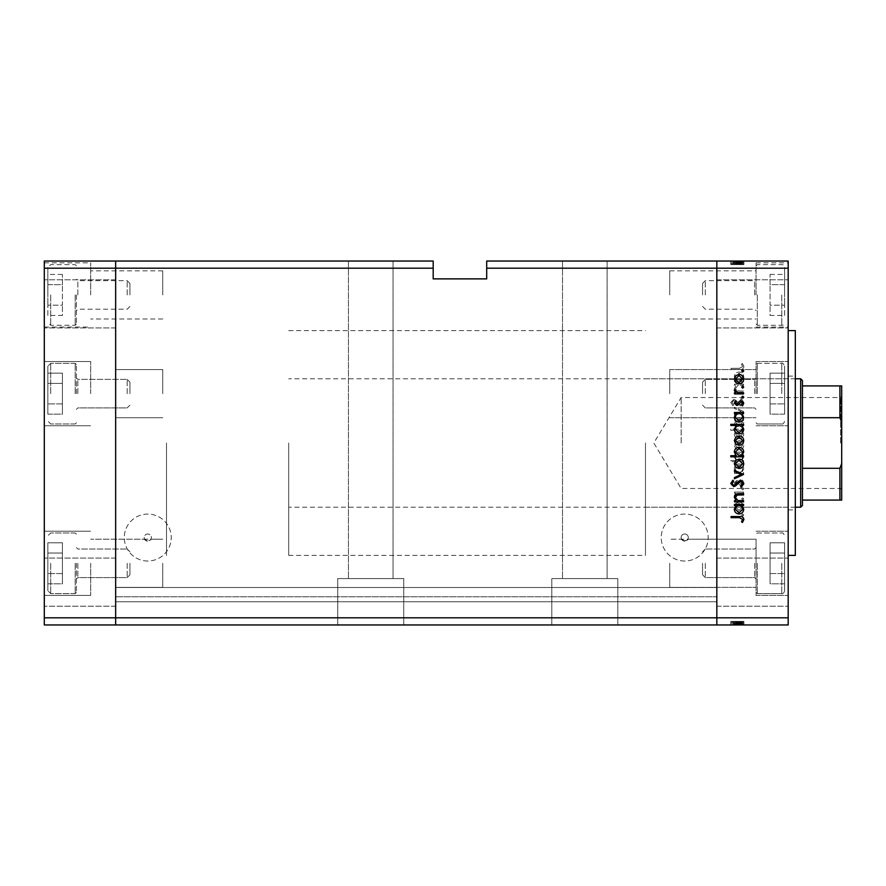 <?xml version="1.0" encoding="UTF-8"?>
<svg xmlns="http://www.w3.org/2000/svg" width="886" height="886" viewBox="0 0 886 886"><rect width="100%" height="100%" fill="white"/><g stroke="black" fill="none" stroke-linecap="round" stroke-linejoin="round"><path stroke-width="0.66" stroke-dasharray="4.43 3.32" d="M166.502 443L166.502 555.389L166.502 443M115.656 443L115.656 555.389L115.656 443M90.682 393.65L90.682 361.532L90.682 393.65M115.656 393.65L115.656 369.562L115.656 393.65M90.682 294.938L90.682 262.832L90.682 294.938M115.656 294.938L115.656 270.85L115.656 294.938M90.682 563.297L90.682 595.414L90.682 563.297M115.656 563.297L115.656 587.385L115.656 563.297M44.3 563.297L44.3 595.414L44.3 563.297M44.3 393.65L44.3 361.532L44.3 393.65M44.3 294.938L44.3 262.832L44.3 294.938M44.3 582.146L44.3 558.058L44.3 582.146M115.656 582.146L115.656 558.058L115.656 582.146M44.3 303.854L44.3 327.942L44.3 303.854M115.656 303.854L115.656 327.942L115.656 303.854M44.3 268.181L115.656 268.181L115.656 261.038L433.188 261.038L433.188 268.181L115.656 268.181L115.656 617.819L716.829 617.819L716.829 268.181L716.829 617.819L788.186 617.819L788.186 624.962L716.829 624.962L716.829 601.771L716.829 624.962L115.656 624.962L115.656 601.771L115.656 624.962L716.829 624.962L115.656 624.962L115.656 617.819L115.656 624.962L44.3 624.962L44.3 261.038L115.656 261.038L115.656 617.819L44.3 617.819M393.052 261.038L393.052 578.58L348.453 578.58L393.052 578.58L348.453 578.58L393.052 578.58L393.052 261.038L348.453 261.038L348.453 578.58L348.453 261.038L393.052 261.038M607.12 261.038L607.12 578.58L562.521 578.58L607.12 578.58L562.521 578.58L607.12 578.58L607.12 261.038L562.521 261.038L562.521 578.58L562.521 261.038L607.12 261.038M617.819 578.58L617.819 624.962L551.823 624.962L617.819 624.962L551.823 624.962L617.819 624.962L617.819 578.58L551.823 578.58L551.823 624.962L551.823 578.58L617.819 578.58M403.75 578.58L403.75 624.962L337.754 624.962L403.75 624.962L337.754 624.962L403.75 624.962L403.75 578.58L337.754 578.58L337.754 624.962L337.754 578.58L403.75 578.58M162.747 393.65L162.747 369.562L162.747 393.65M162.747 294.938L162.747 270.85L162.747 294.938M162.747 563.297L162.747 587.385L162.747 563.297M145.802 540.526L144.617 539.22L90.682 539.22L162.747 539.22L150.919 539.22L149.734 540.526C152.182 538.71 151.517 538.909 147.763 541.113A3.566 3.566 0 0 1 144.196 537.547A3.566 3.566 0 0 1 147.763 533.981A3.566 3.566 0 0 1 151.329 537.547A3.566 3.566 0 0 1 147.763 541.113C144.008 538.909 143.355 538.71 145.802 540.526L149.734 540.526A3.566 3.566 0 0 0 147.763 533.981A3.566 3.566 0 0 0 145.802 540.526M716.829 393.65L716.829 369.562L716.829 393.65M669.727 393.65L669.727 369.562L669.727 393.65M716.829 294.938L716.829 270.85L716.829 294.938M669.727 294.938L669.727 270.85L669.727 294.938M716.829 563.297L716.829 587.385L716.829 563.297M669.727 563.297L669.727 587.385L669.727 563.297M682.752 540.526L681.567 539.22L669.727 539.22L756.068 539.22L756.068 563.297L756.068 539.22L756.068 563.297L756.068 539.22L687.868 539.22L686.683 540.526C689.131 538.71 688.477 538.909 684.723 541.113A3.566 3.566 0 0 1 681.146 537.547A3.566 3.566 0 0 1 684.723 533.981A3.566 3.566 0 0 1 688.289 537.547A3.566 3.566 0 0 1 684.723 541.113C680.957 538.909 680.304 538.71 682.752 540.526L686.683 540.526A3.566 3.566 0 0 0 684.723 533.981A3.566 3.566 0 0 0 682.752 540.526M147.763 561.026A23.479 23.479 0 0 1 124.295 537.547A23.479 23.479 0 0 1 147.763 514.068A23.479 23.479 0 0 1 171.242 537.547A23.479 23.479 0 0 1 147.763 561.026A23.479 23.479 0 0 1 124.295 537.547A23.479 23.479 0 0 1 147.763 514.068A23.479 23.479 0 0 1 171.242 537.547A23.479 23.479 0 0 1 147.763 561.026M684.723 561.026A23.479 23.479 0 0 1 661.244 537.547A23.479 23.479 0 0 1 684.723 514.068A23.479 23.479 0 0 1 708.191 537.547A23.479 23.479 0 0 1 684.723 561.026A23.479 23.479 0 0 1 661.244 537.547A23.479 23.479 0 0 1 684.723 514.068A23.479 23.479 0 0 1 708.191 537.547A23.479 23.479 0 0 1 684.723 561.026M115.656 598.438L115.656 587.496L115.656 598.438M716.829 598.438L716.829 601.771L716.829 598.438M716.829 443L716.829 330.611L716.829 443M486.702 268.181L716.829 268.181L716.829 261.038L486.702 261.038L486.702 278.88L433.188 278.88L433.188 268.181M716.829 596.776L716.829 587.496L716.829 596.776L115.656 596.776L716.829 596.776M115.656 601.771L716.829 601.771L115.656 601.771M115.656 587.496L716.829 587.496L115.656 587.496M788.186 443L788.186 555.389L788.186 443M645.473 443L645.473 555.389L645.473 443M795.318 555.389L795.318 330.611M756.068 393.65L756.068 361.532L756.068 393.65M756.068 294.938L756.068 262.832L756.068 294.938M788.186 563.297L788.186 595.414L788.186 563.297M756.068 563.297L756.068 595.414L756.068 563.297M788.186 393.65L788.186 361.532L788.186 393.65M788.186 294.938L788.186 262.832L788.186 294.938M788.186 303.854L788.186 327.942L788.186 303.854M716.829 303.854L716.829 327.942L716.829 303.854M788.186 582.146L788.186 558.058L788.186 582.146M716.829 582.146L716.829 558.058L716.829 582.146M743.587 385.299L743.587 384.181L734.461 384.181L734.461 385.299L736.111 385.299L734.306 388.766C734.704 391.28 736.244 392.42 738.924 392.177L743.587 392.177L743.587 391.058L737.218 390.925L735.424 388.577L737.839 385.465L743.587 385.299L743.587 384.181L734.461 384.181L734.461 385.299L736.111 385.299L734.306 388.766C734.704 391.28 736.244 392.42 738.924 392.177L743.587 392.177L743.587 391.058L737.218 390.925L735.424 388.577L737.839 385.465L743.587 385.299M740.53 405.954L743.908 402.388L741.172 398.589L740.541 399.641L742.623 402.388L740.508 404.824L735.59 400.084L733.697 399.387L730.784 402.465L732.888 405.788L733.663 404.78L732.058 402.333L733.641 400.505L740.53 405.954L743.908 402.388L741.172 398.589L740.541 399.641L742.623 402.388L740.508 404.824L735.59 400.084L733.697 399.387L730.784 402.465L732.888 405.788L733.663 404.78L732.058 402.333L733.641 400.505L740.53 405.954M743.587 411.558L734.461 407.228L734.461 408.446L741.106 411.469L734.461 414.504L734.461 415.711L743.587 411.558L734.461 407.228L734.461 408.446L741.106 411.469L734.461 414.504L734.461 415.711L743.587 411.558M739.046 417.472L735.812 418.724L734.306 422.201L735.801 425.668L739.046 426.919C741.936 426.653 743.509 425.081 743.742 422.201C743.509 419.322 741.936 417.738 739.046 417.472L735.812 418.724L734.306 422.201L735.801 425.668L739.046 426.919C741.936 426.653 743.509 425.081 743.742 422.201C743.509 419.322 741.936 417.738 739.046 417.472M739.046 440.685L735.812 441.937L734.306 445.414L735.801 448.881L739.046 450.132C741.936 449.866 743.509 448.294 743.742 445.414C743.509 442.535 741.936 440.951 739.046 440.685L735.812 441.937L734.306 445.414L735.801 448.881L739.046 450.132C741.936 449.866 743.509 448.294 743.742 445.414C743.509 442.535 741.936 440.951 739.046 440.685M736.144 472.393L734.461 472.393L734.461 473.512L743.587 473.512L743.587 472.393L742.003 472.393L743.742 468.661C743.476 465.759 741.892 464.175 739.002 463.899C736.122 464.209 734.549 465.803 734.306 468.694L736.144 472.393L734.461 472.393L734.461 473.512L743.587 473.512L743.587 472.393L742.003 472.393L743.742 468.661C743.476 465.759 741.892 464.175 739.002 463.899C736.122 464.209 734.549 465.803 734.306 468.694L736.144 472.393M743.742 515.054L742.701 514.013L741.66 515.054L742.701 516.095L743.742 515.054L742.701 514.013L741.66 515.054L742.701 516.095L743.742 515.054M788.186 617.819L788.186 261.038L716.829 261.038L716.829 268.181L788.186 268.181M739.046 502.163L735.812 503.414L734.306 506.892L735.801 510.358L739.046 511.61C741.936 511.344 743.509 509.771 743.742 506.892C743.509 504.012 741.936 502.428 739.046 502.163L735.812 503.414L734.306 506.892L735.801 510.358L739.046 511.61C741.936 511.344 743.509 509.771 743.742 506.892C743.509 504.012 741.936 502.428 739.046 502.163M743.742 498.884L742.701 497.843L741.66 498.884L742.701 499.925L743.742 498.884L742.701 497.843L741.66 498.884L742.701 499.925L743.742 498.884M743.587 493.203L743.587 492.084L734.461 492.084L734.461 493.203L735.801 493.203L734.306 495.429L734.616 496.404L735.579 495.783L737.385 493.402L743.587 493.203L743.587 492.084L734.461 492.084L734.461 493.203L735.801 493.203L734.306 495.429L734.616 496.404L737.385 493.402L743.587 493.203M743.742 488.795L742.701 487.754L741.66 488.795L742.701 489.836L743.742 488.795L742.701 487.754L741.66 488.795L742.701 489.836L743.742 488.795M736.698 480.555L734.306 482.859L735.601 485.196L736.377 484.432L735.424 482.859L736.654 481.674L739.699 484.93L741.106 485.351L743.742 482.682L742.512 480.068L741.66 480.821L742.623 482.626L741.161 484.232L738.104 480.976L736.698 480.555L734.306 482.859L735.601 485.196L736.377 484.432L735.424 482.859L736.654 481.674L739.699 484.93L741.106 485.351L743.742 482.682L742.512 480.068L741.66 480.821L742.623 482.626L741.161 484.232L738.104 480.976L736.698 480.555M736.222 460.543L730.784 460.543L730.784 461.661L743.587 461.661L743.587 460.543L742.003 460.543L743.742 456.811C743.476 453.909 741.892 452.325 739.002 452.059C736.122 452.358 734.549 453.953 734.306 456.855L736.222 460.543L730.784 460.543L730.784 461.661L743.587 461.661L743.587 460.543L742.003 460.543L743.742 456.811C743.476 453.909 741.892 452.325 739.002 452.059C736.122 452.358 734.549 453.953 734.306 456.855L736.222 460.543M741.892 430.286L743.587 430.286L743.587 429.167L730.784 429.167L730.784 430.286L736.122 430.286L734.306 434.007C734.56 436.909 736.144 438.492 739.046 438.769C741.925 438.47 743.498 436.876 743.742 433.974L741.892 430.286L743.587 430.286L743.587 429.167L730.784 429.167L730.784 430.286L736.122 430.286L734.306 434.007C734.56 436.909 736.144 438.492 739.046 438.769C741.925 438.47 743.498 436.876 743.742 433.974L741.892 430.286M736.144 380.493L734.461 380.493L734.461 381.611L743.587 381.611L743.587 380.493L742.003 380.493L743.742 376.771C743.476 373.87 741.892 372.286 739.002 372.009C736.122 372.308 734.549 373.903 734.306 376.805L736.144 380.493L734.461 380.493L734.461 381.611L743.587 381.611L743.587 380.493L742.003 380.493L743.742 376.771C743.476 373.87 741.892 372.286 739.002 372.009C736.122 372.308 734.549 373.903 734.306 376.805L736.144 380.493M742.623 366.605L739.411 368.332L731.094 368.332L731.094 369.451L739.533 369.451C742.036 369.794 743.487 368.82 743.908 366.538L742.468 363.526L741.504 364.19L742.623 366.605L739.411 368.332L731.094 368.332L731.094 369.451L739.533 369.451C742.036 369.794 743.487 368.82 743.908 366.538L742.468 363.526L741.504 364.19L742.623 366.605M734.616 621.385L743.587 621.385L743.587 624.962L734.306 624.962L743.742 624.962L730.784 624.962L743.908 624.962L730.784 624.962L743.742 624.962L734.306 624.962L743.587 624.962L743.587 621.385L734.461 621.385L734.461 624.962L734.461 621.385L735.801 621.385L735.812 624.962L735.801 621.385L734.306 621.385L734.306 624.962L734.306 621.385L739.046 621.385L739.046 624.962L735.424 624.962L742.623 624.962L731.094 624.962L743.908 624.962L735.424 624.962L742.623 624.962L735.424 624.962L742.623 624.962L735.424 624.962L742.623 624.962L735.424 624.962L742.623 624.962L735.424 624.962L742.623 624.962L735.424 624.962L742.623 624.962L739.046 624.962L739.046 621.385L743.742 621.385L743.742 624.962L743.742 621.385L742.701 621.385L742.701 624.962L742.701 621.385L741.66 621.385L741.66 624.962L741.66 621.385L743.742 621.385L735.812 621.385L735.801 624.962L735.812 621.385L734.306 621.385L734.616 624.962M734.616 264.615L743.587 264.615L743.587 261.038L734.306 261.038L743.742 261.038L730.784 261.038L743.908 261.038L730.784 261.038L743.742 261.038L734.306 261.038L743.587 261.038L743.587 264.615L734.461 264.615L734.461 261.038L734.461 264.615L735.801 264.615L735.812 261.038L735.801 264.615L734.306 264.615L734.306 261.038L734.306 264.615L739.046 264.615L739.046 261.038L735.424 261.038L742.623 261.038L731.094 261.038L743.908 261.038L735.424 261.038L742.623 261.038L735.424 261.038L742.623 261.038L735.424 261.038L742.623 261.038L735.424 261.038L742.623 261.038L735.424 261.038L742.623 261.038L735.424 261.038L742.623 261.038L739.046 261.038L739.046 264.615L743.742 264.615L743.742 261.038L743.742 264.615L742.701 264.615L742.701 261.038L742.701 264.615L741.66 264.615L741.66 261.038L741.66 264.615L743.742 264.615L735.812 264.615L735.801 261.038L735.812 264.615L734.306 264.615L734.616 261.038M795.318 443L795.318 509.893L795.318 443M741.161 264.615L734.306 264.615L743.742 264.615L739.046 264.615L739.057 261.038L739.057 264.615L742.623 264.615L742.623 261.038L742.623 264.615L741.161 264.615L741.161 261.038M736.222 264.615L743.742 264.615L734.306 264.615L739.046 264.615L735.424 264.615L735.424 261.038L735.424 264.615L735.424 261.038L735.424 264.615L739.013 264.615L735.424 264.615L739.013 264.615L739.046 261.038L739.013 264.615L742.623 264.615L742.623 261.038L742.623 264.615L735.424 264.615L735.424 261.038L735.424 264.615L739.057 264.615L739.046 261.038L739.013 264.615L739.046 261.038L739.046 264.615L743.742 264.615L743.742 261.038L743.742 264.615L743.742 261.038L743.742 264.615L739.002 264.615L739.002 261.038L739.002 264.615L734.306 264.615L734.306 261.038L734.306 264.615L736.144 264.615L736.144 261.038L736.144 264.615L734.461 264.615L734.461 261.038L734.461 264.615L743.587 264.615L743.587 261.038L743.587 264.615L742.003 264.615L742.003 261.038L742.003 264.615L743.742 264.615L743.742 261.038L743.742 264.615L734.306 264.615L734.306 261.038L734.306 264.615L736.222 264.615L736.222 261.038M742.701 264.615L742.701 261.038L742.701 264.615M735.59 264.615L743.908 264.615L735.59 264.615L735.59 261.038M737.385 264.615L737.385 261.038M741.66 264.615L741.66 261.038L741.66 264.615M736.377 264.615L736.377 261.038M736.654 264.615L736.654 261.038M737.473 264.615L737.473 261.038M739.699 264.615L739.699 261.038M741.106 264.615L741.106 261.038L741.106 264.615L734.461 264.615L734.461 261.038L734.461 264.615L741.106 264.615M742.512 264.615L742.512 261.038M737.218 264.615L740.286 264.615L740.286 261.038L740.286 264.615L743.587 264.615L743.587 261.038L743.587 264.615L743.587 261.038L743.587 264.615L743.587 261.038L743.587 264.615L734.461 264.615L734.461 261.038L734.461 264.615L743.587 264.615L743.587 261.038L743.587 264.615L734.461 264.615L734.461 261.038L734.461 264.615L736.111 264.615L736.122 261.038L736.111 264.615L734.306 264.615L734.306 261.038L734.306 264.615L734.306 261.038L734.306 264.615L743.587 264.615L743.587 261.038L743.587 264.615L737.218 264.615L737.218 261.038M739.345 264.615L739.345 261.038M738.104 264.615L738.104 261.038M736.698 264.615L736.698 261.038M730.784 264.615L730.784 261.038M735.801 264.615L735.801 261.038M739.057 264.615L739.057 261.038L739.057 264.615L739.046 261.038L739.046 264.615L739.046 261.038L739.046 264.615L739.057 261.038L739.057 264.615L742.623 264.615L742.623 261.038L742.623 264.615L742.623 261.038L742.623 264.615L735.424 264.615L735.424 261.038L735.424 264.615L735.424 261.038L735.424 264.615L739.013 264.615L739.046 261.038L739.013 264.615M743.742 264.615L734.306 264.615L743.742 264.615L743.742 261.038M741.892 264.615L741.892 261.038M739.002 264.615L739.002 261.038L739.002 264.615M741.504 264.615L731.094 264.615L743.908 264.615L743.908 261.038L743.908 264.615L742.468 264.615L742.468 261.038L742.446 264.615L741.504 264.615L741.504 261.038M741.172 264.615L741.172 261.038M740.541 264.615L740.541 261.038L740.519 264.615M739.278 264.615L739.278 261.038M733.697 264.615L733.697 261.038M732.888 264.615L732.888 261.038M732.058 264.615L733.641 264.615L733.663 261.038L733.641 264.615L732.058 264.615L732.058 261.038M735.258 264.615L735.258 261.038M736.499 264.615L736.499 261.038M737.839 264.615L737.839 261.038M734.461 264.615L734.461 261.038L734.461 264.615M743.587 264.615L743.587 261.038L743.587 264.615M742.003 264.615L742.003 261.038M742.623 264.615L742.623 261.038L742.623 264.615M731.094 264.615L731.094 261.038L731.094 264.615M741.161 621.385L734.306 621.385L743.742 621.385L739.046 621.385L739.057 624.962L739.057 621.385L742.623 621.385L742.623 624.962L742.623 621.385L741.161 621.385L741.161 624.962M736.222 621.385L743.742 621.385L734.306 621.385L739.046 621.385L735.424 621.385L735.424 624.962L735.424 621.385L735.424 624.962L735.424 621.385L739.013 621.385L735.424 621.385L739.013 621.385L739.046 624.962L739.013 621.385L742.623 621.385L742.623 624.962L742.623 621.385L735.424 621.385L735.424 624.962L735.424 621.385L739.057 621.385L739.046 624.962L739.013 621.385L739.046 624.962L739.046 621.385L743.742 621.385L743.742 624.962L743.742 621.385L743.742 624.962L743.742 621.385L739.002 621.385L739.002 624.962L739.002 621.385L734.306 621.385L734.306 624.962L734.306 621.385L736.144 621.385L736.144 624.962L736.144 621.385L734.461 621.385L734.461 624.962L734.461 621.385L743.587 621.385L743.587 624.962L743.587 621.385L742.003 621.385L742.003 624.962L742.003 621.385L743.742 621.385L743.742 624.962L743.742 621.385L734.306 621.385L734.306 624.962L734.306 621.385L736.222 621.385L736.222 624.962M742.701 621.385L742.701 624.962L742.701 621.385M735.59 621.385L743.908 621.385L735.59 621.385L735.59 624.962M737.385 621.385L737.385 624.962M741.66 621.385L741.66 624.962L741.66 621.385M736.377 621.385L736.377 624.962M736.654 621.385L736.654 624.962M737.473 621.385L737.473 624.962M739.699 621.385L739.699 624.962M741.106 621.385L741.106 624.962L741.106 621.385L734.461 621.385L734.461 624.962L734.461 621.385L741.106 621.385M742.512 621.385L742.512 624.962M737.218 621.385L740.286 621.385L740.286 624.962L740.286 621.385L743.587 621.385L743.587 624.962L743.587 621.385L743.587 624.962L743.587 621.385L743.587 624.962L743.587 621.385L734.461 621.385L734.461 624.962L734.461 621.385L743.587 621.385L743.587 624.962L743.587 621.385L734.461 621.385L734.461 624.962L734.461 621.385L736.111 621.385L736.122 624.962L736.111 621.385L734.306 621.385L734.306 624.962L734.306 621.385L734.306 624.962L734.306 621.385L743.587 621.385L743.587 624.962L743.587 621.385L737.218 621.385L737.218 624.962M739.345 621.385L739.345 624.962M738.104 621.385L738.104 624.962M736.698 621.385L736.698 624.962M730.784 621.385L730.784 624.962M735.801 621.385L735.801 624.962M739.057 621.385L739.057 624.962L739.057 621.385L739.046 624.962L739.046 621.385L739.046 624.962L739.046 621.385L739.057 624.962L739.057 621.385L742.623 621.385L742.623 624.962L742.623 621.385L742.623 624.962L742.623 621.385L735.424 621.385L735.424 624.962L735.424 621.385L735.424 624.962L735.424 621.385L739.013 621.385L739.046 624.962L739.013 621.385M743.742 621.385L734.306 621.385L743.742 621.385L743.742 624.962M741.892 621.385L741.892 624.962M739.002 621.385L739.002 624.962L739.002 621.385M741.504 621.385L731.094 621.385L743.908 621.385L743.908 624.962L743.908 621.385L742.468 621.385L742.468 624.962L742.446 621.385L741.504 621.385L741.504 624.962M741.172 621.385L741.172 624.962M740.541 621.385L740.541 624.962L740.519 621.385M739.278 621.385L739.278 624.962M733.697 621.385L733.697 624.962M732.888 621.385L732.888 624.962M732.058 621.385L733.641 621.385L733.663 624.962L733.641 621.385L732.058 621.385L732.058 624.962M735.258 621.385L735.258 624.962M736.499 621.385L736.499 624.962M737.839 621.385L737.839 624.962M734.461 621.385L734.461 624.962L734.461 621.385M743.587 621.385L743.587 624.962L743.587 621.385M742.003 621.385L742.003 624.962M742.623 621.385L742.623 624.962L742.623 621.385M731.094 621.385L731.094 624.962L731.094 621.385M742.701 371.987L741.66 370.946L742.701 369.905L743.742 370.946L742.701 371.987M735.812 382.586L734.306 379.108L735.801 375.642L739.046 374.39C741.936 374.656 743.509 376.229 743.742 379.108C743.509 381.988 741.936 383.572 739.046 383.837L735.812 382.586M742.623 379.108L739.057 375.509L735.424 379.108L739.057 382.719L742.623 379.108M742.701 388.157L741.66 387.116L742.701 386.075L743.742 387.116L742.701 388.157M743.587 393.916L734.461 393.916L734.461 392.797L735.801 392.797L734.306 390.571L734.616 389.596L737.385 392.598L743.587 392.797L743.587 393.916M742.701 398.246L741.66 397.205L742.701 396.164L743.742 397.205L742.701 398.246M734.306 403.141L735.601 400.804L736.377 401.568L735.424 403.141L736.654 404.326L739.699 401.07L741.106 400.649L743.742 403.318L742.512 405.932L741.66 405.179L742.623 403.374L741.161 401.768L738.104 405.024L736.698 405.445L734.306 403.141M734.461 413.607L734.461 412.488L743.587 412.488L743.587 413.607L742.003 413.607L743.742 417.339C743.476 420.241 741.892 421.825 739.002 422.101C736.122 421.791 734.549 420.197 734.306 417.306L736.144 413.607L734.461 413.607M742.623 417.295C742.457 415.047 741.261 413.817 739.046 413.607C736.809 413.817 735.601 415.036 735.424 417.284L739.013 420.972L742.623 417.295M730.784 425.457L730.784 424.339L743.587 424.339L743.587 425.457L742.003 425.457L743.742 429.189C743.476 432.091 741.892 433.675 739.002 433.941C736.122 433.642 734.549 432.047 734.306 429.145L736.222 425.457L730.784 425.457M742.623 429.145C742.457 426.897 741.261 425.668 739.046 425.457C736.809 425.657 735.601 426.886 735.424 429.134L739.013 432.822L742.623 429.145M735.812 444.063L734.306 440.586L735.801 437.119L739.046 435.868C741.936 436.133 743.509 437.706 743.742 440.586C743.509 443.465 741.936 445.049 739.046 445.315L735.812 444.063M742.623 440.586L739.057 436.986L735.424 440.586L739.057 444.185L742.623 440.586M743.587 455.714L743.587 456.833L730.784 456.833L730.784 455.714L736.122 455.714L734.306 451.993C734.56 449.091 736.144 447.508 739.046 447.231C741.925 447.53 743.498 449.124 743.742 452.026L741.892 455.714L743.587 455.714M735.424 452.026L739.002 455.714C741.25 455.515 742.446 454.285 742.623 452.037L739.046 448.349L735.424 452.026M735.812 467.276L734.306 463.799L735.801 460.332L739.046 459.081C741.936 459.347 743.509 460.919 743.742 463.799C743.509 466.678 741.936 468.262 739.046 468.528L735.812 467.276M742.623 463.799L739.057 460.199L735.424 463.799L739.057 467.398L742.623 463.799M743.587 474.608L734.461 478.772L734.461 477.554L741.106 474.531L734.461 471.496L734.461 470.289L743.587 474.608M743.908 483.612L741.172 487.411L740.541 486.359L742.623 483.612L740.508 481.176L735.59 485.916L733.697 486.613L730.784 483.534L732.888 480.212L733.663 481.22L732.058 483.667L733.641 485.495L740.53 480.046L743.908 483.612M743.587 501.819L734.461 501.819L734.461 500.701L736.111 500.701L734.306 497.234C734.704 494.72 736.244 493.58 738.924 493.823L743.587 493.823L743.587 494.942L737.218 495.075L735.424 497.423L737.839 500.535L743.587 500.701L743.587 501.819M734.461 505.507L734.461 504.389L743.587 504.389L743.587 505.507L742.003 505.507L743.742 509.228C743.476 512.13 741.892 513.714 739.002 513.991C736.122 513.692 734.549 512.097 734.306 509.195L736.144 505.507L734.461 505.507M742.623 509.195C742.457 506.947 741.261 505.718 739.046 505.507C736.809 505.707 735.601 506.936 735.424 509.184L739.013 512.872L742.623 509.195M739.411 517.668L731.094 517.668L731.094 516.549L739.533 516.549C742.036 516.206 743.487 517.18 743.908 519.462L742.468 522.474L741.504 521.81L742.623 519.395L739.411 517.668M742.623 506.892L739.057 510.491L735.424 506.892L739.057 503.281L742.623 506.892L739.057 510.491L735.424 506.892L739.057 503.281L742.623 506.892M742.623 468.705C742.457 470.953 741.261 472.183 739.046 472.393C736.809 472.183 735.601 470.964 735.424 468.716L739.013 465.028L742.623 468.705C742.457 470.953 741.261 472.183 739.046 472.393C736.809 472.183 735.601 470.964 735.424 468.716L739.013 465.028L742.623 468.705M742.623 456.855C742.457 459.103 741.261 460.332 739.046 460.543C736.809 460.343 735.601 459.114 735.424 456.866L739.013 453.178L742.623 456.855C742.457 459.103 741.261 460.332 739.046 460.543C736.809 460.343 735.601 459.114 735.424 456.866L739.013 453.178L742.623 456.855M742.623 445.414L739.057 449.014L735.424 445.414L739.057 441.815L742.623 445.414L739.057 449.014L735.424 445.414L739.057 441.815L742.623 445.414M735.424 433.974L739.002 430.286C741.25 430.485 742.446 431.715 742.623 433.963L739.046 437.651L735.424 433.974L739.002 430.286C741.25 430.485 742.446 431.715 742.623 433.963L739.046 437.651L735.424 433.974M742.623 422.201L739.057 425.801L735.424 422.201L739.057 418.602L742.623 422.201L739.057 425.801L735.424 422.201L739.057 418.602L742.623 422.201M742.623 376.805C742.457 379.053 741.261 380.282 739.046 380.493C736.809 380.293 735.601 379.064 735.424 376.816L739.013 373.128L742.623 376.805C742.457 379.053 741.261 380.282 739.046 380.493C736.809 380.293 735.601 379.064 735.424 376.816L739.013 373.128L742.623 376.805M702.554 393.65L702.554 382.121L702.554 393.65M705.3 393.65L705.3 379.374L705.3 393.65M757.286 393.65L757.286 363.315L757.286 393.65M784.619 393.65L784.619 366.173L784.619 393.65M784.619 414.161L784.619 383.383L784.619 414.161L770.056 414.161L770.056 403.905L770.056 414.161L784.619 414.161M784.619 373.128L784.619 403.905L784.619 373.128L770.056 373.128L770.056 403.905L784.619 403.905L770.056 403.905L770.056 383.383L784.619 383.383L770.056 383.383L770.056 373.128L770.056 414.161L770.056 403.905L784.619 403.905L770.056 403.905L770.056 383.383L784.619 383.383L770.056 383.383L770.056 373.128L784.619 373.128M702.554 294.938L702.554 283.409L702.554 294.938M705.3 294.938L705.3 280.663L705.3 294.938M757.286 294.938L757.286 325.262L757.286 294.938M784.619 294.938L784.619 267.461L784.619 294.938M784.619 315.449L784.619 305.194L784.619 315.449L770.056 315.449L770.056 305.194L770.056 315.449M784.619 284.683L784.619 305.194L784.619 274.427L784.619 284.683L770.056 284.683L770.056 305.194L784.619 305.194L770.056 305.194L770.056 274.427L770.056 284.683L784.619 284.683M770.056 274.427L784.619 274.427M702.554 563.297L702.554 574.826L702.554 563.297M705.3 563.297L705.3 577.572L705.3 563.297M757.286 563.297L757.286 593.631L757.286 563.297M784.619 563.297L784.619 590.774L784.619 563.297M784.619 583.819L784.619 553.041L784.619 583.819L770.056 583.819L770.056 573.563L770.056 583.819L784.619 583.819M784.619 542.786L784.619 573.563L784.619 542.786L770.056 542.786L770.056 573.563L784.619 573.563L770.056 573.563L770.056 553.041L784.619 553.041L770.056 553.041L770.056 542.786L770.056 583.819L770.056 573.563L784.619 573.563L770.056 573.563L770.056 553.041L784.619 553.041L770.056 553.041L770.056 542.786L784.619 542.786M76.406 563.297L76.406 592.413L76.406 563.297M129.932 563.297L129.932 574.826L129.932 563.297M127.174 563.297L127.174 577.572L127.174 563.297M75.199 563.297L75.199 593.631L75.199 563.297M47.866 563.297L47.866 590.774L47.866 563.297M47.866 583.819L47.866 553.041L47.866 583.819L62.43 583.819L62.43 573.563L62.43 583.819L47.866 583.819M47.866 542.786L47.866 573.563L47.866 542.786L62.43 542.786L62.43 573.563L47.866 573.563L62.43 573.563L62.43 553.041L47.866 553.041L62.43 553.041L62.43 542.786L62.43 583.819L62.43 573.563L47.866 573.563L62.43 573.563L62.43 553.041L47.866 553.041L62.43 553.041L62.43 542.786L47.866 542.786M76.406 393.65L76.406 364.534L76.406 393.65M129.932 393.65L129.932 382.121L129.932 393.65M127.174 393.65L127.174 379.374L127.174 393.65M75.199 393.65L75.199 363.315L75.199 393.65M47.866 393.65L47.866 366.173L47.866 393.65M47.866 414.161L47.866 383.383L47.866 414.161L62.43 414.161L62.43 403.905L62.43 414.161L47.866 414.161M47.866 373.128L47.866 403.905L47.866 373.128L62.43 373.128L62.43 403.905L47.866 403.905L62.43 403.905L62.43 383.383L47.866 383.383L62.43 383.383L62.43 373.128L62.43 414.161L62.43 403.905L47.866 403.905L62.43 403.905L62.43 383.383L47.866 383.383L62.43 383.383L62.43 373.128L47.866 373.128M76.406 294.938L76.406 324.055L76.406 294.938M129.932 294.938L129.932 283.409L129.932 294.938M127.174 294.938L127.174 280.663L127.174 294.938M75.199 294.938L75.199 325.262L75.199 294.938M47.866 294.938L47.866 267.461L47.866 294.938M47.866 315.449L47.866 305.194L47.866 315.449L62.43 315.449L62.43 305.194L62.43 315.449M47.866 284.683L47.866 305.194L47.866 274.427L47.866 284.683L62.43 284.683L62.43 305.194L47.866 305.194L62.43 305.194L62.43 274.427L62.43 284.683L47.866 284.683M62.43 274.427L47.866 274.427M841.7 443L841.7 396.441L841.7 443M840.626 443L840.626 397.515L840.626 443M681.146 443L681.146 397.515L681.146 443M800.667 378.776L800.667 507.224M802.45 505.441L802.45 380.559M288.692 443L288.692 555.389L288.692 443M802.45 500.081L839.917 500.081L839.917 468.295L841.7 463.5L841.7 385.919M802.45 417.705L839.917 417.705L841.7 422.5M802.45 468.295L839.917 468.295M802.45 385.919L839.917 385.919L839.917 417.705M841.7 500.081L841.7 463.5M738.415 264.615L738.415 261.038M737.296 264.615L737.296 261.038M738.924 264.615L738.924 261.038M739.289 264.615L739.289 261.038M739.411 264.615L739.411 261.038M739.533 264.615L739.533 261.038M738.415 621.385L738.415 624.962M737.296 621.385L737.296 624.962M738.924 621.385L738.924 624.962M739.289 621.385L739.289 624.962M739.411 621.385L739.411 624.962M739.533 621.385L739.533 624.962M754.65 393.65L754.65 379.374L754.65 393.65M781.762 393.65L781.762 363.315L781.762 393.65M754.65 294.938L754.65 280.663L754.65 294.938M781.762 294.938L781.762 325.262L781.762 294.938M754.65 563.297L754.65 577.572L754.65 563.297M781.762 563.297L781.762 593.631L781.762 563.297M77.835 563.297L77.835 577.572L77.835 563.297M50.723 563.297L50.723 593.631L50.723 563.297M77.835 393.65L77.835 379.374L77.835 393.65M50.723 393.65L50.723 363.315L50.723 393.65M77.835 294.938L77.835 280.663L77.835 294.938M50.723 294.938L50.723 325.262L50.723 294.938M288.692 555.389L645.473 555.389M115.656 369.562L162.747 369.562L115.656 369.562M162.747 270.85L90.682 270.85M44.3 531.19L90.682 531.19L44.3 531.19M44.3 361.532L90.682 361.532L44.3 361.532M44.3 262.832L90.682 262.832M115.656 558.058L44.3 558.058L115.656 558.058M115.656 279.777L44.3 279.777L115.656 279.777M115.656 606.223L44.3 606.223L115.656 606.223M115.656 327.942L44.3 327.942L115.656 327.942M44.3 425.756L90.682 425.756L44.3 425.756M44.3 327.045L90.682 327.045M44.3 595.414L90.682 595.414L44.3 595.414M115.656 587.385L162.747 587.385L115.656 587.385M115.656 417.727L162.747 417.727L115.656 417.727M162.747 319.015L90.682 319.015M288.692 330.611L645.473 330.611M669.727 369.562L756.068 369.562L669.727 369.562M669.727 270.85L756.068 270.85M669.727 587.385L756.068 587.385L669.727 587.385M669.727 417.727L756.068 417.727L669.727 417.727M669.727 319.015L756.068 319.015M645.473 378.776L788.186 378.776M788.186 376.107L795.318 376.107M756.068 531.19L788.186 531.19L756.068 531.19M756.068 361.532L788.186 361.532L756.068 361.532M756.068 262.832L788.186 262.832M716.829 279.777L788.186 279.777L716.829 279.777M716.829 558.058L788.186 558.058L716.829 558.058M716.829 327.942L788.186 327.942L716.829 327.942M716.829 606.223L788.186 606.223L716.829 606.223M756.068 425.756L788.186 425.756L756.068 425.756M756.068 327.045L788.186 327.045M756.068 595.414L788.186 595.414L756.068 595.414M788.186 509.893L795.318 509.893M645.473 507.224L788.186 507.224M754.65 379.374L756.068 377.945L754.65 379.374L705.3 379.374L754.65 379.374M702.554 405.168L705.3 407.914L754.65 407.914L756.068 409.343L754.65 407.914L705.3 407.914L702.554 405.168M756.068 422.755L757.286 423.973L781.762 423.973C782.947 424.316 783.9 423.364 784.619 421.116C783.9 423.364 782.947 424.316 781.762 423.973L757.286 423.973L756.068 422.755M757.286 363.315L781.762 363.315C782.416 362.529 783.357 363.481 784.619 366.173C783.357 363.481 782.416 362.529 781.762 363.315L757.286 363.315L756.068 364.534L757.286 363.315M702.554 382.121L705.3 379.374L702.554 382.121M702.554 283.409L705.3 280.663L754.65 280.663L756.068 279.234M702.554 306.456L705.3 309.203L754.65 309.203L756.068 310.632M756.068 324.055L757.286 325.262L781.762 325.262C783.036 325.516 783.988 324.575 784.619 322.404M756.068 265.822L757.286 264.615L781.762 264.615C783.036 264.349 783.988 265.302 784.619 267.461M754.65 549.032L756.068 547.603L754.65 549.032L705.3 549.032L754.65 549.032M702.554 574.826L705.3 577.572L754.65 577.572L756.068 579.001L754.65 577.572L705.3 577.572L702.554 574.826M756.068 592.413L757.286 593.631L781.762 593.631C783.036 593.886 783.988 592.933 784.619 590.774C783.988 592.933 783.036 593.886 781.762 593.631L757.286 593.631L756.068 592.413M757.286 532.973L781.762 532.973C782.681 532.408 783.634 533.361 784.619 535.831C783.634 533.361 782.681 532.408 781.762 532.973L757.286 532.973L756.068 534.192L757.286 532.973M702.554 551.779L705.3 549.032L702.554 551.779M77.835 549.032L76.406 547.603L77.835 549.032L127.174 549.032L77.835 549.032M129.932 574.826L127.174 577.572L77.835 577.572L76.406 579.001L77.835 577.572L127.174 577.572L129.932 574.826M76.406 592.413L75.199 593.631L50.723 593.631L47.866 590.774L50.723 593.631L75.199 593.631L76.406 592.413M75.199 532.973L50.723 532.973L47.866 535.831L50.723 532.973L75.199 532.973L76.406 534.192L75.199 532.973M129.932 551.779L127.174 549.032L129.932 551.779M77.835 379.374L76.406 377.945L77.835 379.374L127.174 379.374L77.835 379.374M129.932 405.168L127.174 407.914L77.835 407.914L76.406 409.343L77.835 407.914L127.174 407.914L129.932 405.168M76.406 422.755L75.199 423.973L50.723 423.973L47.866 421.116L50.723 423.973L75.199 423.973L76.406 422.755M75.199 363.315L50.723 363.315L47.866 366.173L50.723 363.315L75.199 363.315L76.406 364.534L75.199 363.315M129.932 382.121L127.174 379.374L129.932 382.121M129.932 283.409L127.174 280.663L77.835 280.663L76.406 279.234M129.932 306.456L127.174 309.203L77.835 309.203L76.406 310.632M76.406 324.055L75.199 325.262L50.723 325.262L47.866 322.404M76.406 265.822L75.199 264.615L50.723 264.615L47.866 267.461M841.7 489.559L840.626 488.485L681.146 488.485L653.813 443L681.146 397.515L840.626 397.515L841.7 396.441M795.318 507.224L288.692 507.224M795.318 378.776L288.692 378.776"/><path stroke-width="1.33" d="M433.188 268.181L433.188 278.88L486.702 278.88L486.702 268.181L716.829 268.181L716.829 261.038L716.829 617.819L716.829 268.181L788.186 268.181L788.186 624.962L716.829 624.962L716.829 617.819L716.829 624.962L115.656 624.962L115.656 261.038L433.188 261.038L433.188 268.181L115.656 268.181L115.656 261.038L44.3 261.038L44.3 624.962L115.656 624.962L115.656 268.181L44.3 268.181M788.186 617.819L44.3 617.819M788.186 268.181L788.186 261.038L486.702 261.038L486.702 268.181M788.186 330.611L795.318 330.611L795.318 555.389L788.186 555.389M743.587 500.701L743.587 501.819L734.461 501.819L734.461 500.701L736.111 500.701L734.306 497.234C734.704 494.72 736.244 493.58 738.924 493.823L743.587 493.823L743.587 494.942L737.218 495.075L735.424 497.423L737.839 500.535L743.587 500.701M740.53 480.046L743.908 483.612L741.172 487.411L740.541 486.359L742.623 483.612L740.508 481.176L735.59 485.916L733.697 486.613L730.784 483.534L732.888 480.212L733.663 481.22L732.058 483.667L733.641 485.495L740.53 480.046M743.587 474.442L734.461 478.772L734.461 477.554L741.106 474.531L734.461 471.496L734.461 470.289L743.587 474.442M739.046 468.528L735.812 467.276L734.306 463.799L735.801 460.332L739.046 459.081C741.936 459.347 743.509 460.919 743.742 463.799C743.509 466.678 741.936 468.262 739.046 468.528M739.046 445.315L735.812 444.063L734.306 440.586L735.801 437.119L739.046 435.868C741.936 436.133 743.509 437.706 743.742 440.586C743.509 443.465 741.936 445.049 739.046 445.315M736.144 413.607L734.461 413.607L734.461 412.488L743.587 412.488L743.587 413.607L742.003 413.607L743.742 417.339C743.476 420.241 741.892 421.825 739.002 422.101C736.122 421.791 734.549 420.197 734.306 417.306L736.144 413.607M743.742 370.946L742.701 371.987L741.66 370.946L742.701 369.905L743.742 370.946M739.046 383.837L735.812 382.586L734.306 379.108L735.801 375.642L739.046 374.39C741.936 374.656 743.509 376.229 743.742 379.108C743.509 381.988 741.936 383.572 739.046 383.837M743.742 387.116L742.701 388.157L741.66 387.116L742.701 386.075L743.742 387.116M743.587 392.797L743.587 393.916L734.461 393.916L734.461 392.797L735.801 392.797L734.306 390.571L734.616 389.596L735.579 390.217L737.385 392.598L743.587 392.797M743.742 397.205L742.701 398.246L741.66 397.205L742.701 396.164L743.742 397.205M736.698 405.445L734.306 403.141L735.601 400.804L736.377 401.568L735.424 403.141L736.654 404.326L739.699 401.07L741.106 400.649L743.742 403.318L742.512 405.932L741.66 405.179L742.623 403.374L741.161 401.768L738.104 405.024L736.698 405.445M736.222 425.457L730.784 425.457L730.784 424.339L743.587 424.339L743.587 425.457L742.003 425.457L743.742 429.189C743.476 432.091 741.892 433.675 739.002 433.941C736.122 433.642 734.549 432.047 734.306 429.145L736.222 425.457M741.892 455.714L743.587 455.714L743.587 456.833L730.784 456.833L730.784 455.714L736.122 455.714L734.306 451.993C734.56 449.091 736.144 447.508 739.046 447.231C741.925 447.53 743.498 449.124 743.742 452.026L741.892 455.714M736.144 505.507L734.461 505.507L734.461 504.389L743.587 504.389L743.587 505.507L742.003 505.507L743.742 509.228C743.476 512.13 741.892 513.714 739.002 513.991C736.122 513.692 734.549 512.097 734.306 509.195L736.144 505.507M742.623 519.395L739.411 517.668L731.094 517.668L731.094 516.549L739.533 516.549C742.036 516.206 743.487 517.18 743.908 519.462L742.468 522.474L741.504 521.81L742.623 519.395M739.057 375.509L735.424 379.108L739.057 382.719L742.623 379.108L739.057 375.509M739.046 413.607C736.809 413.817 735.601 415.036 735.424 417.284L739.013 420.972L742.623 417.295C742.457 415.047 741.261 413.817 739.046 413.607M739.046 425.457C736.809 425.657 735.601 426.886 735.424 429.134L739.013 432.822L742.623 429.145C742.457 426.897 741.261 425.668 739.046 425.457M739.057 436.986L735.424 440.586L739.057 444.185L742.623 440.586L739.057 436.986M739.002 455.714C741.25 455.515 742.446 454.285 742.623 452.037L739.046 448.349L735.424 452.026L739.002 455.714M739.057 460.199L735.424 463.799L739.057 467.398L742.623 463.799L739.057 460.199M739.046 505.507C736.809 505.707 735.601 506.936 735.424 509.184L739.013 512.872L742.623 509.195C742.457 506.947 741.261 505.718 739.046 505.507M800.667 378.776L802.45 380.559L802.45 505.441L800.667 507.224L800.667 378.776L795.318 378.776M841.7 385.919L839.917 385.919L841.7 385.919L841.7 500.081L839.917 500.081L841.7 500.081M841.7 422.5L839.917 417.705L839.917 385.919L802.45 385.919M802.45 417.705L839.917 417.705M802.45 468.295L839.917 468.295L841.7 463.5M802.45 500.081L839.917 500.081L839.917 468.295M800.667 507.224L795.318 507.224"/></g></svg>
